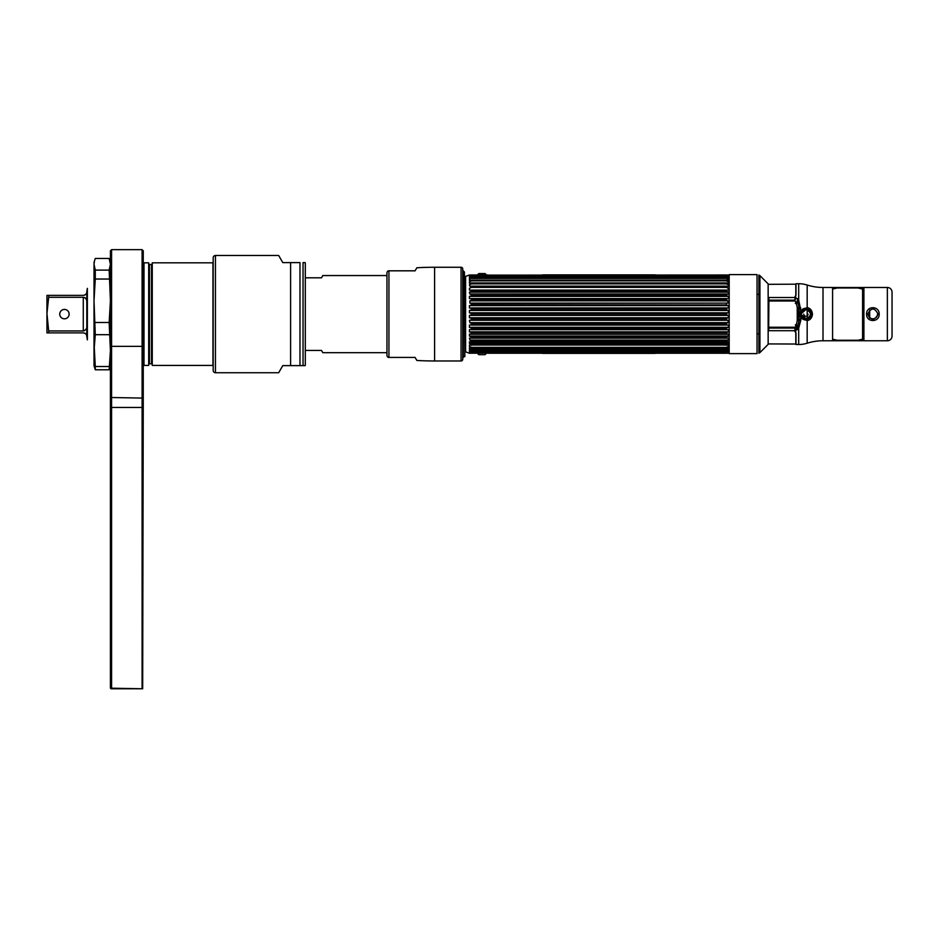 <?xml version="1.0" encoding="UTF-8"?>
<svg xmlns="http://www.w3.org/2000/svg" width="939" height="939" viewBox="0 0 939 939"><rect width="100%" height="100%" fill="white"/><g stroke="black" fill="none" stroke-linecap="round" stroke-linejoin="round"><path stroke-width="1.41" d="M757.034 333.908L758.876 333.908M806.742 308.931L800.65 314.119L806.742 319.307M797.117 325.845L798.033 325.845L797.117 325.845M758.876 294.33L757.034 294.33M797.117 302.393L798.033 302.393L797.117 302.393M729.204 353.616L729.204 274.611L757.034 274.611L757.034 353.616L729.204 353.616M768.149 314.119L768.149 344.378L759.921 352.606L759.921 275.632L768.149 283.86L768.149 314.119M759.921 352.606L758.876 353.205L758.876 275.033L759.921 275.632M797.61 329.648L797.598 327.828M797.587 327.206L795.333 324.976M795.333 303.262L797.587 301.032M797.598 300.41L797.61 298.59M768.149 284.317L795.803 284.188L795.803 295.961L795.803 285.996M795.803 297.217L794.946 300.867L795.803 297.217M795.803 342.242L795.803 332.265L795.803 344.038L768.149 343.92M795.803 330.305L795.803 331.021L795.803 330.305M863.903 287.51L832.576 287.51M807.176 285.033L807.176 307.593C810.31 308.215 812.071 310.386 812.458 314.119C812.082 317.84 810.322 320.011 807.176 320.633L806.671 319.283C809.312 318.779 810.791 317.053 811.108 314.119C810.78 311.173 809.301 309.447 806.671 308.954L807.176 307.593L800.779 310.293L798.69 300.093L794.817 297.053L795.99 295.069L795.99 283.719L798.69 283.719A28.147 28.147 0 0 1 807.176 285.033A52.537 52.537 0 0 0 823.01 287.475L832.576 287.475L832.576 340.763L863.903 340.728L863.903 287.475L887.355 287.475A4.695 4.695 0 0 1 892.05 292.17L892.05 336.068A4.695 4.695 0 0 1 887.355 340.763L863.903 340.763M892.05 292.205L892.05 336.033M805.897 309.424A4.695 4.695 0 0 0 801.202 314.119A4.695 4.695 0 0 0 805.897 318.814C799.84 315.668 799.84 312.546 805.897 309.424L806.038 309.436C811.883 312.652 811.883 315.786 806.038 318.802L805.897 318.814A4.695 4.695 0 0 0 810.592 314.119A4.695 4.695 0 0 0 805.897 309.424M868.188 314.119A4.695 4.695 0 0 0 872.871 318.814A4.695 4.695 0 0 0 877.566 314.119A4.695 4.695 0 0 1 872.871 318.814A4.695 4.695 0 0 1 868.188 314.119M832.576 340.763L823.01 340.763A52.537 52.537 0 0 0 807.176 343.204A28.147 28.147 0 0 1 798.69 344.507L795.99 344.507L795.99 333.169L794.817 331.185L798.69 328.145L800.779 320.328L799.089 320.528L799.089 307.699L797.281 300.421A2.254 0.927 150.6 0 0 798.69 300.093L798.69 283.719M800.779 310.293L799.993 314.119L800.779 317.945L807.176 320.633L807.176 343.204M800.779 307.91L799.089 307.71M798.69 344.507L798.69 328.145A2.254 0.927 29.4 0 0 797.281 327.817L799.089 320.528M797.281 327.817L794.946 330.704L768.9 330.704L768.677 328.075L794.946 328.075L797.774 326.467M879.197 314.119C879.42 322.64 866.345 322.676 866.556 314.119C866.333 305.598 879.397 305.562 879.197 314.119L878.071 314.119C874.596 307.393 871.134 307.393 867.683 314.119C871.157 320.845 874.62 320.845 878.071 314.119M807.035 308.356A5.869 5.869 0 0 0 800.028 314.119A5.869 5.869 0 0 1 807.035 308.356M800.028 314.119A5.869 5.869 0 0 0 807.035 319.882A5.869 5.869 0 0 1 800.028 314.119M796.072 326.15L794.946 327.242L768.677 327.242L768.9 297.534L794.946 297.534L794.946 300.996L796.072 302.076L797.234 307.499L797.234 320.727L796.072 326.15M799.089 318.438A8.064 8.064 0 0 1 799.089 309.8M799.547 308.614L797.481 314.119L799.547 319.624M863.903 340.388L832.576 340.388M832.576 287.85L863.903 287.85M798.69 323.755L798.69 320.633L797.234 318.274M797.234 309.952L798.69 307.605L798.69 304.482M798.244 299.412L798.244 300.269M798.244 301.548L795.99 303.802M795.99 324.436L798.244 326.69M798.244 327.969L798.244 328.826M808.056 314.119A2.16 2.16 0 0 1 805.897 316.279A2.16 2.16 0 0 1 803.737 314.119A2.16 2.16 0 0 0 805.897 316.279A2.16 2.16 0 0 0 808.056 314.119M757.034 319.976L757.034 308.25M464.817 314.119L465.415 314.119L464.817 356.644L464.418 271.993L464.817 356.644M464.418 356.245L463.244 357.419L463.244 270.819L464.418 271.993M465.603 308.579L464.817 308.579M464.817 308.626L465.603 308.626M477.305 353.099A5.998 5.998 0 0 0 478.913 354.684L484.935 354.684A5.998 5.998 0 0 0 486.543 353.099L469.418 353.24L465.603 351.843L465.603 276.395L469.418 274.998L469.418 276.536L726.328 275.984L471.484 276.43L469.418 277.334L727.936 277.169L726.328 276.43L728.394 277.334L726.328 276.43M471.484 275.984L470.357 277.005M471.366 276.536L726.457 276.559L471.366 276.536M471.484 303.497L727.936 303.109L469.876 303.109L471.484 303.497L471.484 304.917L469.418 305.633L469.418 307.957L471.484 308.391L471.484 309.847L469.418 310.48L469.418 312.84L471.484 313.38L471.484 314.858L469.418 315.398L469.418 317.758L471.484 318.38L726.328 318.38L728.394 317.758L728.394 315.398L726.328 314.858L471.484 314.858M727.936 303.109L727.936 300.856L469.876 300.856L469.876 303.109M469.876 300.856L471.484 300.128L726.328 300.128L726.328 298.766L728.394 298.543L728.394 296.395L726.328 295.562L471.484 295.562L469.418 296.395L728.394 296.395M469.418 296.395L469.418 298.543L471.484 298.766L471.484 300.128M726.328 295.562L726.328 294.271L469.876 294.071L471.484 294.271L471.484 295.562M471.484 290.092L728.394 290.104L728.394 288.285L726.328 287.369L726.328 286.301L469.876 286.301L471.484 286.301L471.484 287.369L469.418 288.285L469.418 290.104L471.484 290.092L471.484 291.278L469.418 292.17L469.876 294.071M471.484 277.733L728.394 278.202L728.394 277.334L469.418 277.334L469.418 278.202L471.484 277.733L469.418 279.282L469.418 280.421L471.484 280.068L471.484 280.855L469.418 281.794L469.418 283.179L471.484 282.932L471.484 283.871L469.418 284.81L469.876 286.301M471.484 276.43L469.876 277.169M726.328 277.733L726.328 278.367L471.484 278.367M471.484 280.068L726.328 280.068L726.328 280.855L471.484 280.855M471.484 282.932L726.328 282.932L726.328 283.871L471.484 283.871M726.328 287.369L471.484 287.369M726.328 290.092L726.328 291.278L471.484 291.278M471.484 298.766L726.328 298.766M726.328 303.497L726.328 304.917L471.484 304.917M471.484 308.391L726.328 308.391L726.328 309.847L471.484 309.847M726.328 314.858L726.328 313.38L728.394 312.84L728.394 310.48L726.328 309.847M471.484 313.38L726.328 313.38M726.328 275.984L728.394 276.536L728.394 274.998L486.543 275.127A5.998 5.998 0 0 0 484.935 273.554L478.913 273.554A5.998 5.998 0 0 0 477.305 275.127M726.328 280.068L728.394 280.421L728.394 279.282L726.328 278.367M726.328 282.932L728.394 283.179L728.394 281.794L726.328 280.855M727.936 286.301L726.328 286.301L728.394 286.43L728.394 284.81L726.328 283.871M727.936 294.071L726.328 294.271L728.394 294.165L728.394 292.17L726.328 291.278M727.936 300.856L726.328 300.128M726.328 308.391L728.394 307.957L728.394 305.633L726.328 304.917M729.204 352.935L728.394 353.24L728.394 351.691L469.418 351.691L469.418 353.24M471.484 352.254L726.328 351.796L727.925 351.069M726.328 352.254L728.394 350.904L469.876 351.057L471.484 351.796L469.934 351.08M471.484 350.493L728.394 350.036L728.394 350.904L469.418 350.904L469.418 350.036L471.484 350.493L471.484 349.871L726.328 349.871L728.394 348.956L728.394 347.817L726.328 348.169L726.328 347.383L728.394 346.444L728.394 345.059L469.418 345.059L469.418 346.444L471.484 347.383L726.328 347.383M728.394 348.956L469.418 348.956L471.484 349.871M469.418 348.956L469.418 347.817L471.484 348.169L471.484 347.383M471.261 348.252L726.551 348.252L471.261 348.252M471.484 345.306L471.484 344.367L726.328 344.367L728.394 343.428L728.394 341.808L726.328 341.937L726.328 340.869L728.394 339.953L728.394 338.134L469.418 338.134L469.876 340.059L727.936 340.059M728.394 343.428L469.418 343.428L471.484 344.367M469.418 343.428L469.418 341.808L471.484 341.937L471.484 340.869L469.876 340.059M469.876 341.937L727.936 341.937M471.484 338.146L471.484 336.948L726.328 336.948L728.394 336.068L728.394 334.073L726.328 333.967L726.328 332.676L728.394 331.831L728.394 329.695L726.328 329.472L471.484 329.472L469.418 329.695L469.418 331.831L471.484 332.676L726.328 332.676M728.394 336.068L469.418 336.068L471.484 336.948M469.418 336.068L469.418 334.073L471.484 333.967L471.484 332.676M469.876 334.155L727.936 334.155M471.484 329.472L471.484 328.11L726.328 328.11L728.394 327.324L728.394 325.082L726.328 324.741L471.484 324.741L469.418 325.082L469.418 327.324L471.484 328.11M471.484 324.741L471.484 323.321L469.876 322.64L727.936 322.64L728.394 320.281L469.418 320.281L469.876 322.64M469.876 320.316L471.484 319.847L471.484 318.38M469.876 351.057L471.484 351.796M727.936 320.316L726.328 319.847L726.328 318.38M726.328 324.741L726.328 323.321L727.936 322.64M726.328 329.472L726.328 328.11M726.328 338.146L726.328 336.948M726.328 345.306L726.328 344.367M726.328 350.493L726.328 349.871M727.936 351.057L726.328 351.796M469.418 274.998L487.552 274.998M469.418 292.17L728.394 292.17M471.308 294.071L726.504 294.071M726.516 298.543L471.296 298.543M470.791 303.109L727.009 303.109M727.079 307.957L470.721 307.957M469.418 305.633L728.394 305.633M727.525 312.84L470.286 312.84M469.418 310.48L728.394 310.48M728.394 317.758L469.418 317.758M470.286 315.398L727.525 315.398M727.361 320.316L470.451 320.316M728.394 327.324L469.418 327.324M471.049 325.082L726.751 325.082M728.394 331.831L469.418 331.831M471.296 329.695L726.516 329.695M726.504 334.155L471.308 334.155M471.366 351.691L726.434 351.691M625.632 274.892L636.548 274.892L625.632 274.892M630.374 274.892L631.982 274.892L630.374 274.892M647.722 274.927L638.532 274.927L647.722 274.927M638.133 274.892L648.274 274.892L638.133 274.892M646.736 274.892L638.532 274.892L646.736 274.892M655.187 274.857L542.625 274.857L655.187 274.857M619.881 274.857L564.585 274.857L619.881 274.857M551.604 274.857C546.615 274.857 546.615 274.857 551.604 274.857C547.625 274.857 547.625 274.857 551.604 274.857M555.254 274.857L558.318 274.857C553.329 274.857 553.329 274.857 558.318 274.857L555.254 274.857M625.268 274.857L636.548 274.857L625.268 274.857M625.644 274.857L626.959 274.857L625.644 274.857M628.437 274.857L627.322 274.857L628.437 274.857M628.684 274.857L630.492 274.857L628.684 274.857M631.313 274.857L632.217 274.857L631.313 274.857M634.201 274.857L635.433 274.857L634.201 274.857M637.992 274.857L638.86 274.857L637.992 274.857M644.811 274.857L645.68 274.857L644.811 274.857M648.591 274.857L650.058 274.857L648.591 274.857M636.055 274.857L637.135 274.857L636.055 274.857M639.107 274.857L640.421 274.857L639.107 274.857M642.018 274.857L640.762 274.857L642.018 274.857M648.133 274.857L646.537 274.857L648.133 274.857M651.76 274.857L650.422 274.857L651.76 274.857M648.274 274.857L638.133 274.857L648.274 274.857M572.59 274.974L568.588 274.974L572.59 274.974M579.727 274.974L575.384 274.974L579.727 274.974M580.76 274.974L588.096 274.974L580.76 274.974M583.706 274.974L585.15 274.974L583.706 274.974M590.913 274.974L595.467 274.974L590.913 274.974M596.324 274.974L601.758 274.974L596.324 274.974M608.296 274.974L602.462 274.974L608.296 274.974M611.207 274.974L616.101 274.974L611.207 274.974M617.721 274.892L564.585 274.892L617.721 274.892M568.588 274.892L574.762 274.892L568.588 274.892M577.438 274.892L581.781 274.892L577.438 274.892M583.272 274.892L588.096 274.892L583.272 274.892M588.718 274.892L595.467 274.892L588.718 274.892M596.324 274.892L601.758 274.892L596.324 274.892M602.462 274.892L608.296 274.892L602.462 274.892M608.613 274.892L616.101 274.892L608.613 274.892M585.15 274.892L583.706 274.892L585.15 274.892M551.604 274.927C546.615 274.927 546.615 274.927 551.604 274.927C547.625 274.927 547.625 274.927 551.604 274.927M558.318 274.927L555.254 274.927L558.318 274.927C553.329 274.927 553.329 274.927 558.318 274.927M578.541 353.322L633.226 353.381L579.48 353.299M550.078 353.299L559.28 353.299L550.078 353.299M559.679 353.346L549.526 353.346L559.679 353.381M551.064 353.346L559.28 353.346L551.052 353.381M542.625 353.381L655.187 353.381L542.625 353.381M646.208 353.381C651.185 353.381 651.185 353.381 646.208 353.381C650.175 353.381 650.175 353.381 646.208 353.381M642.558 353.381L639.494 353.381C644.471 353.381 644.471 353.381 639.494 353.381L642.558 353.381M572.156 353.381L561.252 353.346L572.168 353.346M569.374 353.381L570.489 353.381L569.374 353.346M569.128 353.381L567.32 353.381L569.128 353.346M563.611 353.381L562.379 353.381L563.611 353.381M559.808 353.381L558.951 353.381L559.808 353.381M553.001 353.381L552.132 353.381L553.001 353.381M549.209 353.381L547.754 353.381L549.209 353.381M561.745 353.381L560.677 353.381L561.745 353.381M558.693 353.381L557.379 353.381L558.693 353.381M555.794 353.381L557.05 353.381L555.794 353.381M554.033 353.381L553.764 353.381C555.348 353.381 555.348 353.381 553.764 353.381L554.033 353.381M549.667 353.381L550.876 353.381L549.667 353.381M546.04 353.381L547.39 353.381L546.04 353.381M655.187 353.24L542.625 353.24M625.221 353.264L629.212 353.264L625.221 353.264M618.085 353.264L622.428 353.264L618.085 353.264M617.04 353.264L609.704 353.264L617.04 353.264M614.106 353.264L612.662 353.264L614.106 353.264M606.899 353.264L602.345 353.264L606.899 353.264M601.476 353.264L596.042 353.264L601.476 353.264M589.516 353.264L595.338 353.264L589.516 353.264M586.593 353.264L581.711 353.264L586.593 353.264M629.212 353.346L623.05 353.346L629.212 353.346M620.374 353.346L616.031 353.346L620.374 353.346M614.54 353.346L609.704 353.346L614.54 353.346M609.082 353.346L602.345 353.346L609.082 353.346M601.476 353.346L596.042 353.346L601.476 353.346M595.338 353.346L589.516 353.346L595.338 353.346M589.199 353.346L581.711 353.346L589.199 353.346M612.662 353.346L614.106 353.346L612.662 353.346M646.208 353.299C651.185 353.299 651.185 353.299 646.208 353.299C650.175 353.299 650.175 353.299 646.208 353.299M639.494 353.299L642.558 353.299L639.494 353.299C644.471 353.299 644.471 353.299 639.494 353.299M832.576 289.083L837.083 287.991L858.093 287.991L862.589 289.083L862.589 339.155L858.093 340.247L837.083 340.247L832.576 339.155M386.95 352.688L322.816 352.688L321.514 350.435L322.816 352.688M321.514 277.803L322.816 275.55L321.514 277.803L305.304 277.803M386.95 275.55L322.816 275.55M305.304 350.435L321.514 350.435M415.097 270.819L388.382 270.819A2.324 2.324 0 0 0 386.95 272.967L386.95 355.271A2.324 2.324 0 0 0 388.382 357.419L415.097 357.419L416.857 360.459A308.285 308.285 0 0 0 434.604 360.975L461.061 360.975A1.69 1.69 0 0 0 462.751 359.285L462.751 268.953A1.69 1.69 0 0 0 461.061 267.263L434.604 267.263A308.285 308.285 0 0 0 416.857 267.768L415.097 270.819M278.672 255.49L282.792 262.615L278.672 255.49L215.442 255.49A2.254 2.254 0 0 0 213.188 257.744L213.188 370.494A2.254 2.254 0 0 0 215.442 372.748L215.442 255.49M278.672 372.748L282.792 365.623L278.672 372.748L215.442 372.748M282.792 365.623L305.175 365.623L299.975 365.623L299.975 262.615L290.597 262.615L299.975 262.615M282.792 262.615L290.597 262.615L290.597 365.623M305.175 365.623A4.507 4.507 -0 0 0 305.304 364.555L305.304 263.683A4.507 4.507 180 0 0 305.175 262.615L303.051 262.615L303.051 365.623M148.691 262.814L148.691 365.424L144.007 365.424L144.007 262.814L148.691 262.814M152.259 277.838L152.259 262.814L212.953 262.814L212.953 365.424L152.259 365.424L152.259 277.838M94.017 342.723L95.273 366.503L95.273 369.778L94.017 365.717L94.017 287.17M149.442 363.792L149.442 264.446L151.508 264.446L151.508 363.792L149.442 363.792M47.419 305.762L48.675 297.299L46.95 313.52L46.95 295.362L48.675 295.362L46.95 295.362M46.95 313.52L48.675 330.939L48.675 332.876L46.95 332.876L46.95 314.706M47.971 326.678L47.419 322.476M48.675 297.299L48.675 295.362L83.278 295.362C85.602 294.916 86.787 293.743 86.799 291.841L86.799 302.37C86.834 299.212 85.66 297.522 83.278 297.299L48.675 297.299M85.062 294.881L84.451 295.163M84.475 297.546L85.942 298.766M48.675 330.939L83.278 330.939C85.977 330.058 87.151 328.368 86.799 325.868L86.799 336.397C86.74 334.448 85.566 333.275 83.278 332.876L48.675 332.876M85.942 329.46L83.853 330.88M83.853 332.922L84.451 333.075M85.062 333.357L85.66 333.803M86.764 335.927L87.362 339.871L87.362 288.367L86.799 291.841M86.799 325.868L86.799 302.37M59.744 314.119A4.695 4.695 0 0 0 64.439 318.814A4.695 4.695 0 0 0 69.122 314.119A4.695 4.695 0 0 0 64.439 309.424A4.695 4.695 0 0 0 59.744 314.119M94.017 352.219L94.017 363.956M94.017 350.599L95.273 334.695L94.017 300.762L94.017 262.521L95.273 258.46L109.159 258.46L110.415 264.282L109.159 270.103L110.415 300.762L109.159 322.488L110.415 350.599L109.159 369.778L110.415 363.956L109.933 360.376M95.273 369.778L109.159 369.778M95.273 366.503L109.159 366.503M95.273 334.695L109.159 334.695M95.273 322.488L109.159 322.488M94.017 300.762L95.273 279.036L95.273 270.103L94.017 264.282L94.51 260.702M95.273 279.036L109.159 279.036M95.273 270.103L109.159 270.103M109.933 340.822L109.933 314.119M109.933 287.416L109.933 267.861M110.415 345.763L111.588 346.35L111.588 249.657L110.415 250.819L110.415 688.181L142.669 688.768L111.002 688.768M111.588 688.181L111.588 407.456L110.415 407.456L110.415 397.49L142.094 398.077L142.094 688.181M111.588 249.657L142.094 249.657L142.094 346.35L111.588 346.35L111.588 407.456L143.256 407.456L142.669 688.768M143.256 407.456L143.256 397.49L143.256 407.456M143.256 345.763L143.256 397.49L142.094 398.077L142.094 346.35L143.256 345.763L143.256 250.819L142.094 249.657M869.69 310.034L869.69 318.204M807.176 309.06L807.176 319.178M800.779 312.945L800.779 315.293M823.01 287.475L823.01 340.763M800.779 320.328L800.779 317.945M794.946 328.075L794.946 330.704M812.458 314.119L811.108 314.119M887.355 340.763L887.355 287.475M866.556 314.119L867.683 314.119M768.677 300.996L794.946 300.996M768.677 300.163L794.946 300.163M471.484 319.847L726.328 319.847M471.484 323.321L726.328 323.321M471.484 340.869L726.328 340.869M388.934 357.419L388.934 270.819M434.604 267.263L434.604 360.975M461.061 360.975L461.061 267.263M83.278 330.939L83.278 297.299M729.204 275.291L728.394 274.998M726.786 286.125L471.014 286.125M727.091 293.989L470.709 293.989M727.091 334.249L470.709 334.249M726.786 342.113L471.014 342.113M728.394 353.24L487.552 353.24"/></g></svg>
